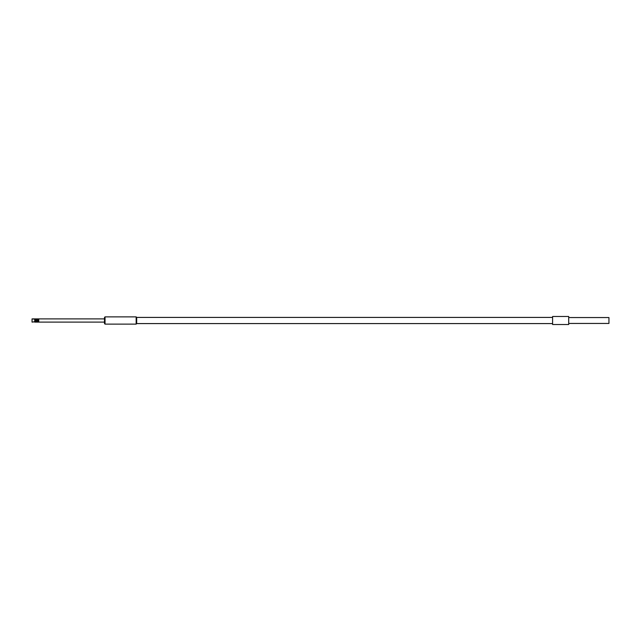 <?xml version="1.0" encoding="UTF-8"?>
<svg xmlns="http://www.w3.org/2000/svg" width="641" height="641" viewBox="0 0 641 641"><rect width="100%" height="100%" fill="white"/><g stroke="black" fill="none" stroke-linecap="round" stroke-linejoin="round"><path stroke-width="0.96" d="M36.513 319.314L32.05 318.889L32.05 322.111L35.68 321.71L34.734 321.566L34.734 319.434L35.68 319.29L34.734 318.889L38.756 318.889L37.955 319.29L38.756 319.434L38.756 321.566L37.955 321.566L38.756 322.111L104.499 322.111L34.734 322.111L35.68 321.71L35.632 320.035L36.513 319.314A1.21 1.21 0 0 1 36.745 319.29L35.888 319.643L35.632 320.965L35.535 319.434L34.734 319.434L34.734 321.566L35.535 321.566L35.535 319.434L36.745 319.29A1.21 1.21 0 0 1 37.955 320.5L36.745 319.29L36.745 320.5L36.745 319.29M36.281 321.614L36.745 321.71L36.281 321.614A1.21 1.21 0 0 1 35.896 321.357L35.632 320.965L35.888 321.357A1.21 1.21 0 0 1 36.281 319.386M34.734 321.71L32.05 322.111L32.05 318.889L104.499 318.889L38.756 318.889L37.955 319.29L37.955 321.71L38.756 321.71M136.156 324.122L136.693 323.585L136.693 317.415L136.156 316.878L136.156 324.122L136.156 316.878L105.036 316.878L104.499 317.415L104.499 323.585L105.036 324.122L105.036 316.878L105.036 324.122L136.156 324.122L105.036 324.122L104.499 323.585L104.499 317.415L105.036 316.878L136.156 316.878L136.693 317.415L136.693 323.585L136.156 324.122M35.624 320.933L36.745 321.71L35.68 321.71L37.21 321.614L37.955 320.5A1.21 1.21 0 0 1 36.745 321.71L36.745 320.5L36.745 321.71A1.21 1.21 0 0 1 36.513 321.686M37.955 321.566L37.955 319.434L38.756 319.434L38.756 321.566L37.955 321.566M38.756 322.111L34.734 322.111M568.703 323.449L608.95 323.449L608.95 317.551L568.703 317.551L608.95 317.551L608.95 323.449L568.703 323.449M552.598 324.522L568.703 324.522L568.703 316.478L552.598 316.478L552.598 324.522L568.703 324.522L568.703 316.478L552.598 316.478L552.598 324.522M136.693 323.585L552.598 323.585L136.693 323.585L136.693 317.415L552.598 317.415L136.693 317.415L136.693 323.585"/></g></svg>

